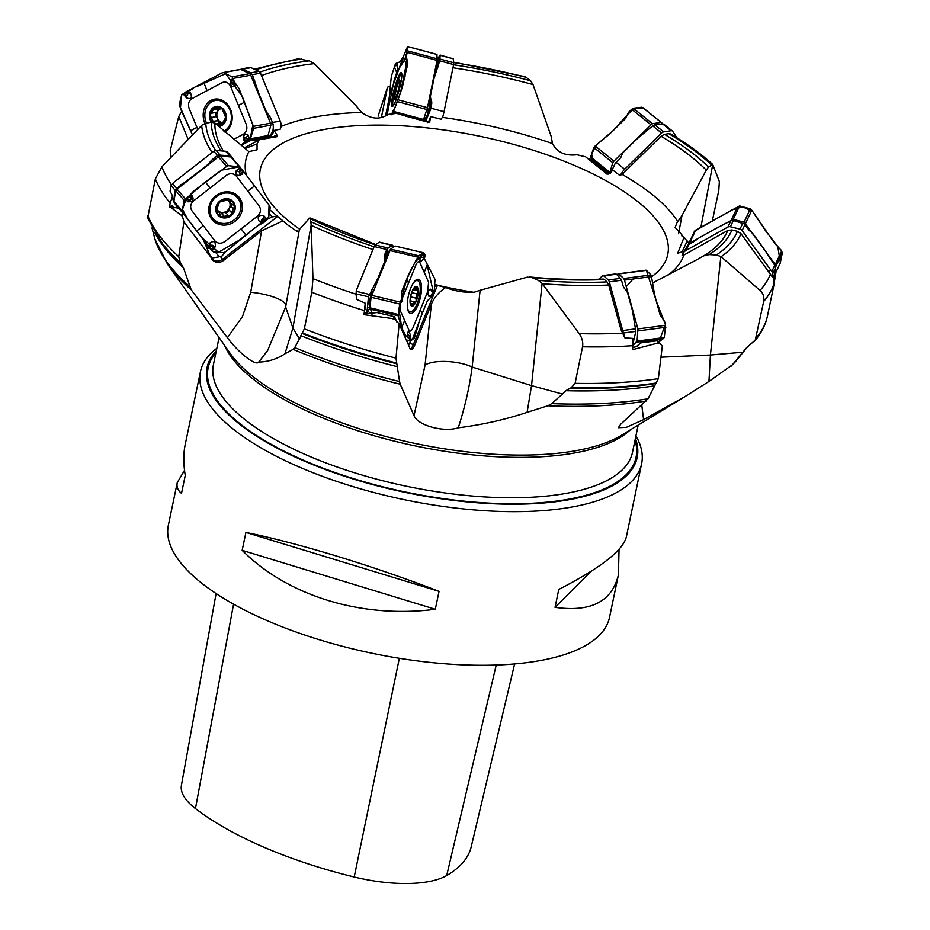 <?xml version="1.0" encoding="UTF-8"?>
<svg xmlns="http://www.w3.org/2000/svg" width="930" height="930" viewBox="0 0 930 930"><rect width="100%" height="100%" fill="white"/><g stroke="black" fill="none" stroke-linecap="round" stroke-linejoin="round"><path stroke-width="1.4" d="M284.917 353.807C276.896 359.108 268.166 361.863 258.738 362.084L267.666 350.471L285.65 307.005L292.904 328.069L299.483 338.846L304.343 328.86L311.817 292.264L312.957 278.64L311.19 224.932L292.904 328.069L284.917 353.807L293.078 349.366L294.74 347.588A303.226 112.611 11.8 0 0 399.563 381.567L400.237 384.241A300.82 111.716 -168.2 0 1 293.078 349.366M309.597 218.085L310.364 218.701L309.597 218.085L299.379 229.524L285.65 307.005M311.19 224.932L310.364 218.701A266.596 99.01 -168.2 0 0 375.325 244.881M391.402 318.409L394.727 318.478L395.111 319.397A318.316 118.215 -168.2 0 1 391.402 318.409L364.037 314.689L365.223 303.168A16.031 5.51 103.3 0 0 366.153 309.888L367.885 313.77M393.855 246.903L392.286 245.392L387.171 248.729A3.383 1.163 103.3 0 0 386.775 249.531L384.915 254.099A8.451 7.231 156 0 0 384.578 258.401A8.451 7.231 156 0 1 384.253 262.702L378.254 277.442A22.529 19.298 156 0 1 376.987 280.035L368.489 296.81L356.039 293.857L356.643 299.379L365.223 303.168M542.109 283.394L538.272 280.349L531.937 277.617L527.356 277.128L480.101 290.265L472.161 367.059L531.542 385.625L562.418 394.053L565.812 390.693L571.241 387.705L575.1 383.346L582.552 346.809C583.25 342.135 582.122 337.741 579.158 333.638L542.109 283.394L531.542 385.625L527.101 412.362L547.828 405.794L551.769 403.632A303.226 112.611 11.8 0 0 648.024 398.784L658.347 378.673L662.334 345.902L659.289 343.077A318.316 118.215 -168.2 0 1 656.301 343.449L633.039 349.552A11.265 5.103 -97.4 0 1 632.633 348.994M602.454 279.419L604.442 279.558L607.046 281.906L608.708 285.022L621.019 329.813L624.902 337.881L633.005 338.427L632.621 349.134M480.101 290.265L474.416 292.171C464.675 292.776 455.107 291.23 445.714 287.521L434.705 284.696M641.793 405.271L643.595 419.639L684.445 396.947L708.951 381.44L732.387 364.804A303.226 112.611 11.8 0 0 737.606 359.12L747.86 346.413M643.595 419.639L626.262 427.37L618.369 427.73L620.74 424.196L648.024 398.784M458.258 427.823C443.377 432.636 417.419 425.277 414.024 415.64L425.068 365.106A28.167 9.37 5.9 0 1 472.161 367.059C469.441 387.322 464.814 407.573 458.258 427.823C482.193 424.801 505.153 419.639 527.101 412.362M414.024 415.64L400.237 384.241M258.738 362.084C255.762 366.525 237.987 352.249 227.42 337.706L191.162 289.707L183.477 267.852L180.315 262.586L178.746 256.703L183.919 221.863L182.466 216.481A318.316 118.215 -168.2 0 1 180.827 214.865L169.248 206.379A10.707 9.742 139.2 0 0 172.166 205.693L172.096 206.506A11.265 10.253 -40.8 0 1 169.365 207.099M395.111 319.397L399.133 323.966L395.982 358.143L399.563 381.567M299.483 338.846L294.74 347.588M562.418 394.053L551.769 403.632M299.007 231.651L295.519 230.349L287.73 224.932L269.84 209.855M181.304 263.818A314.642 116.843 11.8 0 1 162.715 243.997L147.638 218.201L155.333 178.92L161.89 166.842L201.938 125.155L205.763 123.225L211.273 122.225L214.888 123.027L248.868 151.637L257.064 149.8L257.029 143.929L259.156 139.779L277.605 136.571M257.424 143.766L245.218 148.451M241.265 145.301L251.739 139.756L254.669 140.744L274.745 136.489L274.955 135.827A6.475 5.313 -100.4 0 0 277.535 136.024L274.118 130.444L280.29 129.154L281.197 126.306A10.707 8.789 79.6 0 0 280.232 121.063L260.505 73.168A3.383 2.778 79.6 0 0 258.877 71.366L251.042 67.669A3.383 2.778 79.6 0 0 249.566 67.46L241.812 68.89A3.383 2.778 -100.4 0 0 241.149 69.122L240.614 69.401M298.03 58.846L309.295 60.834L314.317 63.612L356.353 106.032L361.665 112.449C371.175 119.203 379.94 119.877 387.961 114.471L396.494 113.367L429.079 122.469M405.224 116.006L428.614 122.283L429.3 121.83A6.475 0.918 -75 0 0 429.683 122.121L430.602 116.599L441.087 119.226L442.773 116.808A10.707 1.523 105 0 0 444.029 111.705L453.608 64.565L453.491 58.881L440.134 55.068L438.693 57.16L437.867 61.252L438.879 60.473L437.891 66.507L433.45 78.306M525.264 76.702L530.612 80.759L533.018 84.56L551.141 136.268L552.501 143.569C557.082 152.392 565.219 156.124 576.926 154.764L585.586 156.798L607.174 174.27L613.137 170.306L619.892 175.538L622.484 174.084L661.067 136.233L664.473 134.327L668.728 133.664L671.274 134.606M712.647 164.389L708.555 166.993L706.3 170.12L681.992 215.481L676.866 222.968L675.11 227.42L681.632 234.453L681.981 236.081L684.062 237.348L677.772 252.983A7.045 6.185 -154.7 0 0 677.923 253.123M678.261 253.1L684.259 251.123M772.83 277.617L772.842 273.455L771.842 271.479L742.14 230.57A3.383 2.976 -154.7 0 0 740.001 229.129L730.387 226.757A3.383 2.976 -154.7 0 0 727.911 227.048L686.119 250.391A10.707 9.405 -154.7 0 0 682.748 253.727L682.074 255.669L684.178 254.89L727.806 230.454L731.945 229.966L737.444 231.326L741.001 233.697L772.83 277.617L774.225 275.141L773.783 285.44L775.969 272.199M660.963 357.201L710.415 355.016L742.872 352.238L746.406 347.948L755.276 340.055L763.681 301.471C764.39 296.903 763.17 293.217 760.019 290.416L720.82 256.494L710.415 355.016L708.951 381.44M693.234 261.714L703.685 255.843L709.148 254.611L716.402 254.983L720.82 256.494M694.908 260.784L652.581 282.953M656.301 343.449L658.998 342.356L659.289 343.077M747.476 346.785A311.841 115.808 11.8 0 1 746.406 347.948L747.057 347.216M742.872 352.238L732.387 364.804M700.86 227.455L712.74 164.505L719.367 181.524L718.797 190.394L712.182 221.561M390.379 86.141L387.519 87.164L378.103 116.18M427.591 122.528L428.3 122.063A10.707 1.523 -75 0 0 430.602 116.599M181.908 110.926L178.746 116.483L170.225 150.753L170.841 157.286M251.739 139.756L262.504 137.78A7.045 5.778 79.6 0 0 263.074 138.105L269.735 136.257A10.707 8.789 -100.4 0 0 274.118 130.444M154.915 239.115L151.997 227.908M233.988 159.983L231.558 156.81L229.536 155.775L218.399 155.043A3.383 3.081 139.2 0 0 217.504 155.566L213.272 158.844A8.451 3.488 142.7 0 0 209.971 162.157A8.451 3.488 142.7 0 1 206.669 165.47L193.056 176.061A22.529 9.312 142.7 0 1 190.557 177.886L174.794 189.883L171.108 185.616L170.062 191.115L172.527 195.928L169.248 206.379M216.969 211.494L219.282 212.249L220.073 215.458L221.654 216.795L230.71 215.19A9.44 8.603 -40.8 0 1 221.654 216.795A9.44 8.603 -40.8 0 1 216.446 209.948A9.44 8.603 -40.8 0 1 220.294 201.508A9.44 8.603 -40.8 0 1 229.35 199.904A9.44 8.603 -40.8 0 1 234.558 206.751A9.44 8.603 -40.8 0 1 230.71 215.19L233.209 208.82L230.989 206.251L232.175 204.565M212.714 218.073A16.054 14.613 139.2 0 0 213.226 218.701A16.054 14.613 139.2 0 0 234.93 219.282A16.054 14.613 139.2 0 0 237.534 197.73A16.054 14.613 139.2 0 0 216.179 196.858A16.054 14.613 139.2 0 0 212.714 218.073M208.832 207.983A16.054 14.613 139.2 0 0 211.61 216.795A16.054 14.613 139.2 0 0 212.121 217.422L213.226 218.701M237.534 197.73L236.441 196.451A16.054 14.613 139.2 0 0 227.583 191.801M216.458 210.133L217.713 211.587L216.446 209.948L219.027 203.531M228.024 215.283L225.804 212.714L223.712 212.366A7.266 6.615 139.2 0 1 217.911 210.657M218.969 203.414L220.294 201.508L229.35 199.904L231.035 203.67L233.953 205.112M230.57 200.682L230.559 201.589L229.024 199.811M232.977 204.751L234.558 206.751L233.209 208.82M231.721 212.877L229.257 210.052L229.443 207.902A7.266 6.615 -40.8 0 1 223.712 212.366L221.689 213.551L223.921 216.144M217.306 209.959A7.266 6.615 -40.8 0 1 216.539 208.564M227.362 199.729A7.266 6.615 -40.8 0 1 228.838 201.113A7.266 6.615 -40.8 0 1 229.443 207.902L230.989 206.251M226.176 213.144L229.536 210.389M233.337 208.82L231.093 206.228M231.035 203.67L228.21 199.659M216.434 209.192L217.364 210.029M220.178 214.226L221.689 213.551M171.108 185.616L173.654 182.454L213.772 151.241A3.383 3.081 -40.8 0 1 216.202 150.486L225.641 151.265A3.383 3.081 -40.8 0 1 227.745 152.392L231.442 156.682M172.527 195.928A16.031 14.589 139.2 0 0 175.317 204.263L178.328 208.227M178.397 208.204L176.84 206.053M175.003 203.635A16.031 14.589 139.2 0 0 175.84 204.879L176.781 206.1M174.794 189.883L173.875 201.24M216.097 593.549L181.408 785.362A88.978 33.038 11.8 0 0 195.463 808.565A241.079 89.536 11.8 0 0 354.214 877.002A88.978 33.038 11.8 0 0 446.702 875.537A241.079 89.536 11.8 0 0 471.219 846.788L514.615 663.939M242.16 550.327L245.915 532.413L439.053 591.352L435.31 609.278C361.991 618.775 287.8 596.13 242.16 550.327L435.31 609.278M245.915 532.413C298.856 543.225 373.046 565.87 439.053 591.352M216.83 348.32A225.339 83.688 11.8 0 0 200.45 371.605L185.128 444.959C183.315 453.735 183.361 463.884 185.256 475.428L181.513 493.342C177.804 490.459 176.398 486.867 177.27 482.565L168.365 525.206A225.339 83.688 11.8 0 0 191.58 574.473A225.339 83.688 11.8 0 0 431.973 662.602A225.339 83.688 11.8 0 0 609.522 617.369L618.438 574.728C612.114 601.524 590.98 612.393 555.036 607.348L591.364 571.125M177.27 482.565L184.524 470.336M555.036 607.348L558.779 589.422C600.222 568.16 622.728 550.723 626.297 537.122L641.619 463.768A225.339 83.688 11.8 0 0 635.934 435.879M619.043 549.363L618.438 574.728M200.45 371.605A225.339 83.688 11.8 0 0 223.665 420.86A225.339 83.688 11.8 0 0 464.058 508.989A225.339 83.688 11.8 0 0 641.619 463.768M216.306 350.808A219.713 81.596 11.8 0 0 213.609 396.552A219.713 81.596 11.8 0 0 229.675 415.664A219.713 81.596 11.8 0 0 487.739 503.479A219.713 81.596 11.8 0 0 635.411 438.367M180.827 214.865L182.408 215.481L183.815 214.132L178.63 208.134L172.759 207.274L172.096 206.506M183.815 214.132L203.531 240.021L210.006 255.39L211.994 258.017L219.364 256.796L215.272 252.053M211.226 257.331L211.994 258.017A7.045 2.906 142.7 0 0 212.063 258.726L183.919 221.863M182.408 215.481L182.466 216.481M227.42 337.706L242.521 316.467L250.716 292.287L261.609 230.826L282.732 220.933M212.063 258.726C215.016 261.76 218.527 261.946 222.596 259.284L223.537 260.458L261.609 230.826M223.537 260.458A8.486 7.719 -40.8 0 1 211.098 257.54M224.804 252.332L222.142 255.948L219.364 256.796M268.177 218.852L272.199 216.911L269.258 213.505M220.457 256.61L222.596 259.284L277.512 216.551M272.199 216.911L277.012 216.12M178.746 116.483L188.104 139.198M244.485 147.719L258.877 140.105M256.727 139.791L259.156 139.779L258.145 140.151M276.791 136.722A7.045 5.778 79.6 0 1 274.745 136.489L274.955 135.827A6.475 5.313 -100.4 0 1 272.897 136.826M270.281 137.303A7.045 5.778 79.6 0 1 269.398 136.942L269.688 136.28A6.475 5.313 -100.4 0 0 272.769 136.85M267.898 137.222L269.688 136.28M266.34 137.512L268.224 136.536C272.316 133.955 273.932 129.886 273.071 124.329L272.978 123.981A10.707 8.789 -100.4 0 0 272.478 122.493L270.863 118.575A8.451 4.673 -117.9 0 0 268.305 114.437A8.451 4.673 -117.9 0 1 265.759 110.31L259.261 94.523A22.529 12.462 -117.9 0 1 258.215 91.675L252.344 74.667L250.786 72.854L241.974 68.867A3.383 2.778 -100.4 0 0 241.812 68.89M212.644 122.144L213.109 121.388L211.377 117.482L216.132 116.645L217.504 118.296A7.266 5.964 -100.4 0 0 222.549 122.644L222.863 122.702A7.266 5.964 79.6 0 1 222.549 122.644L217.294 123.446L219.666 124.62L222.537 124.097M213.109 121.388L217.736 120.54L217.504 118.296A7.266 5.964 79.6 0 1 217.806 111.112A7.266 5.964 79.6 0 1 219.654 109.089M218.213 108.915L217.806 111.112L216.492 112.332L212.214 113.1M215.574 112.507L215.923 116.657M217.736 120.54L218.852 123.155M211.308 117.506L210.075 115.239L214.319 107.729L222.119 108.868L225.676 117.506L221.433 125.015A9.44 7.754 79.6 0 1 217.818 125.748M221.375 108.345L220.573 108.136M221.886 108.682L219.724 109.077L221.48 108.415M212.052 122.132A9.44 7.754 79.6 0 1 210.075 115.239A9.44 7.754 79.6 0 1 214.319 107.729L215.144 107.438M213.528 109.705L218.085 108.88M211.691 113.193L216.492 112.332M213.028 121.493L217.69 120.633M216.051 124.097L217.294 123.446M219.666 124.62L221.433 125.015L220.643 125.306M214.319 107.729A9.44 7.754 79.6 0 1 222.119 108.868A9.44 7.754 79.6 0 1 225.676 117.506A9.44 7.754 79.6 0 1 221.433 125.015M223.886 131.165A16.054 13.183 -100.4 0 0 230.675 112.158A16.054 13.183 -100.4 0 0 215.225 100.533A16.054 13.183 -100.4 0 0 206.297 122.586A16.054 13.183 -100.4 0 0 206.518 123.086M224.246 131.49A16.054 13.183 -100.4 0 0 227.722 129.828M222.317 100.312A16.054 13.183 -100.4 0 0 217.504 100.115L215.225 100.533M387.519 87.164L381.347 117.552M428.625 122.353A7.045 1 105 0 1 428.614 122.283L429.3 121.83M426.312 110.809L427.986 109.473L427.044 109.484M427.463 107.799L428.242 109.67L427.265 108.484M437.274 58.16A8.451 3.325 -168.5 0 0 438.693 57.16M425.638 121.481L430.509 109.624A10.707 1.523 -75 0 0 430.834 108.159L431.613 104.3A8.451 7.673 -146.8 0 0 431.125 99.731A8.451 7.673 -146.8 0 1 430.625 95.162L433.787 79.631A22.529 20.46 -146.8 0 1 434.554 76.899L439.716 60.834L440.169 55.068L438.204 61.02A1.686 1.662 50.8 0 1 437.925 61.589A1.686 1.651 52.7 0 0 438.17 61.02L440.134 55.068M423.859 119.18L425.556 117.912L428.742 112.611L425.812 119.238L423.417 120.888M428.242 109.67L426.486 111.286L428.125 112.588L430.055 105.741L429.567 102.858A1.686 1.058 150.2 0 0 430.311 101.742L430.706 105.695L428.742 112.611M434.264 74.295L437.425 65.437L438.204 61.403L436.682 62.403L438.204 61.403A1.686 1.662 50.8 0 0 438.879 60.473M436.972 67.169L438.193 66.925M437.088 66.774A1.686 0.628 -166 0 0 437.891 66.507L438.367 66.367M435.856 66.46L437.425 65.437A1.686 0.628 -166 0 0 438.216 65.181M437.635 61.787A1.686 1.651 52.7 0 0 437.867 61.252L437.298 61.682A1.686 1.442 55.4 0 1 437.147 62.101M425.045 118.482A1.686 1.558 -120.4 0 1 425.266 119.807L424.812 121.26M425.173 118.366A1.686 1.546 -140.4 0 1 425.44 119.691L424.94 121.295M424.545 117.099L425.556 117.912A1.686 1.546 -140.4 0 1 425.812 119.238M429.614 107.566L430.427 109.972M429.672 107.345L430.323 107.299L430.509 109.624M430.055 105.741L431.613 104.3M428.37 103.3L430.206 104.346A1.686 0.616 178.3 0 0 430.881 103.962M429.183 99.324L430.079 101.335A1.686 1.081 -34.8 0 1 429.381 102.544L428.753 101.416M431.125 99.731L430.311 101.742M395.645 97.813L394.262 96.767L396.157 90.722L395.982 88.269L397.354 86.56L398.726 81.142L400.04 82.445M395.099 97.255L394.262 96.767A9.44 1.349 105 0 1 395.982 88.269A9.44 1.349 105 0 1 398.726 81.142L399.551 81.701M398.551 83.223L399.644 83.526M395.285 94.628L396.715 95.011M398.726 81.142A9.44 1.349 105 0 1 399.691 80.91A9.44 1.349 105 0 1 399.737 82.526A9.44 1.349 105 0 1 398.005 91.035A9.44 1.349 105 0 1 395.273 98.162A9.44 1.349 105 0 1 394.948 98.568A9.44 1.349 105 0 1 394.262 96.767M401.83 74.458A16.054 2.29 -75 0 0 401.586 74.261A16.054 2.29 -75 0 0 396.645 84.293A16.054 2.29 -75 0 0 394.018 94.104A16.054 2.29 -75 0 0 393.739 95.395A16.054 2.29 -75 0 0 393.262 105.276A16.054 2.29 -75 0 0 393.576 105.23M609.034 173.573L606.011 171.143A7.045 4.325 128.8 0 0 606.569 171.004L594.793 161.541L592.259 161.262M608.232 174.096L589.539 159.088L587.051 158.019M607.43 172.282L606.569 171.004M676.97 137.838L672.634 131.316A3.383 2.081 128.8 0 0 672.355 131.014A3.383 2.081 128.8 0 0 671.088 130.735L663.648 131.909A3.383 2.081 128.8 0 0 661.614 133.037L624.669 169.26A10.707 6.568 128.8 0 0 621.484 173.515L619.892 175.538M622.484 174.084L621.484 173.515M621.356 174.654L622.24 173.678M611.173 172.004L615.102 163.587A10.707 6.568 -51.2 0 1 616.172 162.436L619.194 159.472A8.451 6.545 146.3 0 0 621.624 155.543A8.451 6.545 146.3 0 1 624.053 151.613L636.236 139.674A22.529 17.461 146.3 0 1 638.55 137.64L652.686 125.864L654.79 124.794L663.66 124.062A3.383 2.081 -51.2 0 1 663.869 124.19L672.355 131.014M678.551 233.767L681.992 215.481M682.818 236.755L681.632 234.453M685.887 239.742L683.922 237.011M688.886 243.149L684.608 238.115M687.224 240.975L681.969 252.111M770.935 270.432L768.761 270.63L768.261 271.455M768.761 270.63L769.831 273.176M684.178 254.89L682.539 254.134L687.735 245.229A10.707 9.405 25.3 0 1 688.932 244.427L692.35 242.521A8.451 2.139 144.2 0 0 696.372 239.835A8.451 2.139 144.2 0 1 700.383 237.138L714.159 229.443A22.529 5.72 144.2 0 1 716.588 228.152L730.875 220.782L733.317 220.538L744.244 223.874A3.383 2.976 25.3 0 1 744.953 224.607L747.987 228.803A8.451 3.418 -119.2 0 0 750.917 231.861A8.451 3.418 -119.2 0 1 753.846 234.918L763.623 248.438A22.529 9.102 -119.2 0 1 765.332 250.961L774.76 265.306L775.62 267.573L774.423 274.734M683.352 255.192L683.771 254.285M658.998 342.356L657.487 340.74A11.265 2.964 -15.4 0 1 657.231 340.775L640.549 342.949L637.178 346.413L632.807 347.541M636.143 346.867L640.549 342.949M624.902 337.881L622.321 329.15L621.275 329.011L621.019 329.813M621.275 329.011L622.391 332.173M622.321 329.15L609.313 281.848A3.383 1.535 -97.4 0 0 608.313 279.977L603.756 275.873A3.383 1.535 -97.4 0 0 603 275.571A3.383 1.535 -97.4 0 0 602.57 275.78L598.699 279.244M615.416 274.106L616.485 274.211L621.194 279.36A3.383 1.535 82.6 0 1 621.519 280.256L622.891 285.243A8.451 7.196 -131.7 0 0 625.32 289.416A8.451 7.196 -131.7 0 1 627.762 293.601L632.179 309.655A22.529 19.204 -131.7 0 1 632.784 312.55L635.876 331.382L633.237 342.345A16.031 7.254 82.6 0 1 633.202 342.403M437.507 285.161L413.339 344.646A11.265 4.348 -157.9 0 0 414.606 345.425L431.369 304.18C434.275 297.426 439.053 291.881 445.714 287.521M399.133 323.966L409.479 347.216A8.486 2.918 -76.7 0 0 410.06 349.029A8.486 2.918 -76.7 0 0 414.606 345.425M363.56 314.049A10.707 3.674 103.3 0 0 364.804 312.352L365.199 313.143A11.265 3.871 -76.7 0 1 364.037 314.689M365.141 313.131L364.804 312.352L367.455 313.677L377.01 312.561L394.262 316.642A11.265 4.348 22.1 0 0 394.518 316.7L397.005 322.303M411.188 340.554L408.537 345.1M434.601 286.673L436.6 284.929M394.727 318.478L394.518 316.7M409.712 342.856A7.045 2.72 22.1 0 0 413.339 344.646C411.595 348.576 410.316 349.68 409.502 347.959M407.642 343.089L409.014 343.414M356.039 293.857L356.504 289.997L374.162 246.543A3.383 1.163 -76.7 0 1 375.197 244.974L379.126 242.277A3.383 1.163 -76.7 0 1 379.579 242.16L392.786 245.288M368.489 296.81L367.338 308.237A16.031 5.51 103.3 0 0 367.954 310.318L368.315 311.12A8.451 3.267 22.1 0 0 370.582 313.631A8.451 3.267 22.1 0 1 371.128 314.061M389.286 251.914A1.686 1 32.4 0 1 388.938 251.228L390.193 249.775M388.752 253.227L387.171 255.715A1.686 1 32.4 0 1 386.648 254.843L388.938 251.228M387.171 255.715L387.078 255.878A1.686 0.965 28 0 1 386.52 255.029L387.31 248.519M387.078 255.878L386.438 257.099A1.686 0.965 28 0 1 385.869 256.25L387.171 248.729M386.438 257.099L386.043 258.296A1.686 0.744 9.1 0 1 385.392 257.761L385.869 256.25L384.915 254.099M385.88 260.284L385.392 257.761M386.45 258.9L386.357 260.214M384.578 258.401L385.52 260.284M371.314 296.205L369.896 302.355A1.686 1.244 -5.5 0 0 369.047 303.006L370.954 294.764L373.779 290.067M372.267 293.799A1.686 0.744 33.3 0 1 371.802 293.078L371.616 289.37M372.093 294.206A1.686 0.674 25 0 1 371.523 293.543L371.349 289.904M371.582 295.473A1.686 0.674 25 0 1 370.954 294.764M370.163 305.958A1.686 1.244 -5.5 0 0 369.384 306.586L369.047 303.006M370.14 306.144A1.686 1.267 -11 0 0 369.408 306.819L367.303 308.016M370 307.458A1.686 1.267 -11 0 0 369.617 307.911L369.408 306.819L367.338 308.237M370.117 308.946L369.617 307.911L368.315 311.12M413.28 289.567L415.989 287.103L417.977 291.555L416.931 293.903L411.804 292.764M416.931 293.903L411.827 292.706M412.13 305.528L412.292 305.54A9.44 3.243 -76.7 0 1 410.456 302.959A9.44 3.243 -76.7 0 1 410.304 301.076A9.44 3.243 -76.7 0 1 412.153 291.857A9.44 3.243 -76.7 0 1 413.815 288.73A9.44 3.243 -76.7 0 1 415.989 287.103A9.44 3.243 -76.7 0 1 417.977 291.555A9.44 3.243 -76.7 0 1 416.129 300.774A9.44 3.243 -76.7 0 1 412.292 305.54L412.746 303.982L416.129 300.774L416.07 298.181L410.7 296.903M416.07 298.181L416.826 293.95M415.989 287.103L415.977 288.195L414.734 287.905M413.222 289.66L416.791 290.311M412.292 305.54L410.304 302.052M410.304 300.774L414.478 301.832M412.781 304.098L411.083 303.703M407.375 306.912A16.054 5.522 103.3 0 0 408.154 309.946A16.054 5.522 103.3 0 0 410.037 311.841A16.054 5.522 103.3 0 0 419.093 297.495A16.054 5.522 103.3 0 0 417.43 280.593A16.054 5.522 103.3 0 0 412.839 283.824M188.337 199.334L189.604 199.671A0.953 0.86 139.2 0 0 190.673 198.218L192.278 195.835L189.697 195.44L190.359 197.218L188.848 196.335L193.673 191.045L226.641 166.482L228.489 165.714L239.324 166.784L230.861 156.961L240.649 167.702M230.861 156.961L220.178 156.089L218.387 156.903L177.002 189.116L175.758 190.65L173.864 201.322L178.467 208.181M239.324 166.784L243.16 170.981L240.08 167.993L236.278 170.516C235.22 175.235 237.162 176.502 242.114 174.294L243.707 171.725L269.514 205.623L270.235 207.39L268.503 218.236L263.911 222.421L266.968 219.085L263.608 215.528C258.342 214.9 256.936 216.946 259.4 221.654L262.83 223.026L263.911 222.421M247.81 191.162L236.313 176.061C233.488 173.213 230.21 172.945 226.49 175.247L193.603 200.845C190.441 203.903 189.859 207.169 191.859 210.645L214.865 240.847C217.69 243.695 220.956 243.962 224.688 241.661L257.575 216.062C260.737 212.993 261.307 209.727 259.307 206.251L247.81 191.162L254.483 185.977M243.16 170.981L243.707 171.725L242.126 172.55L242.788 171.62L241.021 169.469L239.882 170.632L240.986 169.365M240.242 170.76L239.777 172.05A0.953 0.86 139.2 0 0 241.161 172.957L242.788 171.62M215.911 195.753A17.53 15.961 -40.8 0 1 234.988 193.824A17.53 15.961 -40.8 0 1 235.267 221.154A17.53 15.961 -40.8 0 1 209.738 215.609A17.53 15.961 -40.8 0 1 215.911 195.753M212.61 248.089L213.063 246.799A0.953 0.86 139.2 0 0 211.691 245.88L209.564 243.195L208.808 246.741L182.792 212.598L182.175 210.947L184.221 200.473L189.453 196.718M188.848 196.335L185.547 199.38L187.906 201.775C192.684 201.833 194.138 199.857 192.278 195.835M264.515 219.515L263.237 219.178A0.953 0.86 139.2 0 0 262.179 220.631L262.83 223.026L257.505 225.874L225.665 251.739L223.921 252.623L213.4 251.925L209.61 247.764L212.435 250.472L215.237 246.787C215.806 241.498 213.912 240.3 209.564 243.195M212.075 250.995L204.309 241.986M209.61 247.764L208.808 246.741L210.645 246.206L210.052 247.206L211.854 249.473M213.063 246.799L213.365 246.845A1.314 1.197 -40.8 0 0 211.447 245.578L210.052 247.206M262.179 220.631L263.376 222.107L265.852 220.119M262.748 221.363L263.376 222.107M189.604 199.671L189.453 199.962A1.314 1.197 -40.8 0 0 190.917 197.951L189.406 196.881L186.988 198.718M401.481 296.403L402.423 298.786L401.795 298.507L401.597 291.788L406.747 279.105C410.188 270.618 410.607 270.804 415.908 260.644L418.709 255.773L423.696 252.855L395.064 246.078L395.634 246.555L395.064 246.078L390.623 249.124L371.058 297.24L369.966 307.807L372.36 313.991M424.301 253.344L425.173 255.634L424.58 253.902L423.662 253.692L420.174 257.97L419.779 260.9L421.069 261.237L424.057 258.633L424.499 254.739L423.882 256.215L423.662 253.692M424.045 258.087L434.984 279.302L434.438 289.997L431.415 296.612M400.609 302.889L400.26 310.62L409.026 330.301C410.13 331.917 411.49 330.987 413.106 327.5L427.591 291.869L428.591 282.15L419.837 262.481C418.733 260.853 417.372 261.795 415.757 265.283L402.283 298.402M424.824 257.075L424.487 254.646M424.464 257.935L424.812 257.052M410.746 288.114A17.53 6.022 -76.7 0 1 418.163 279.279A17.53 6.022 -76.7 0 1 418.116 304.668A17.53 6.022 -76.7 0 1 410.095 313.352A17.53 6.022 -76.7 0 1 410.746 288.114M410.176 339.066L410.618 336.544L407.503 334.416L408.34 338.009L404.841 334.695L401.725 327.686L398.121 315.758L399.691 304.017L402.144 298.646M401.795 298.507L400.725 301.146M432.903 292.636L431.648 294.798L428.951 296.426L431.601 296.496L431.869 295.275L432.45 295.542L427.289 300.995L422.139 313.677C418.686 322.164 419.163 322.187 415.989 332.847L414.338 337.997L410.432 341.171L409.247 338.462L409.758 340.171M410.432 341.171L406.189 339.822M407.503 334.416L408.154 331.626L409.142 331.894L410.607 335.509L409.247 338.462L410.025 339.462M410.421 337.881L410.653 336.521L410.421 337.881M409.014 338.683L408.34 338.009L409.514 336.869L409.316 338.009M432.45 295.542L433.52 292.904L432.334 295.449M428.951 296.426C427.161 292.915 427.73 290.509 430.648 289.207L433.45 291.346L433.52 292.904M432.38 292.787L431.648 294.798L432.38 295.298L433.438 292.718M370.198 309.144L398.121 315.758L398.063 314.456L369.966 307.807M401.807 297.356L402.644 299.286L402.097 301.576L401.121 301.332L400.167 302.413M401.621 301.483L402.423 298.786L401.074 301.39M617.009 274.734L618.624 273.873L623.774 278.512L624.472 280.128L637.887 328.929L637.108 341.077L633.063 345.263M617.753 274.083L645.478 270.467M651.477 276.605L650.965 274.966L646.327 270.258L656.348 301.25C653.802 292.008 654.255 292.043 652.163 280.569L651.477 276.605L624.472 280.128M665.613 325.314L664.555 321.338L660.137 315.049L656.348 301.25L665.403 324.454L658.789 342.205L664.287 337.532L665.613 325.314L637.887 328.929M716.612 228.152L733.212 219.422L744.081 222.119L775.283 264.538L775.655 267.968M688.177 244.904L689.502 243.288L698.825 238.08M688.246 244.544L694.547 231.14M780.235 263.12L782.351 252.751L781.014 250.065L774.632 243.323L751.789 210.215L750.347 208.855L739.594 205.902L695.721 230.105L688.386 244.23M694.582 231.07L732.375 209.75L742.71 206.762L752.928 211.935L766.227 231.686L777.771 246.438L780.386 262.806L774.341 275.594M610.254 173.747L609.929 172.399L612.765 162.692L613.951 161.099L650.988 124.794L652.523 123.725L660.939 122.411L662.509 123.888M643.165 107.973L661.962 123.074M642.025 107.206L633.249 108.24L631.691 109.287L628.657 112.228L625.437 118.61L614.951 128.875C607.953 135.745 607.72 135.431 598.397 143.301L593.851 147.486L590.655 156.903L593.294 161.506L591.631 154.02L596.258 145.068L613.358 130.444L627.889 114.169L635.306 107.996L643.432 108.345M423.103 120.807L427.486 107.659L437.088 60.404L436.961 54.463L407.573 46.581L406.143 56.195L407.398 52.51M394.506 65.914L394.46 66.995L394.959 65.902L397.656 65.472L396.261 63.217L395.355 64.891L395.366 63.856L399.981 61.787L403.388 56.579L407.573 46.5L436.914 54.393M389.577 95.023L403.388 56.579L407.038 67.1L400.551 92.826L392.355 114.646L402.272 87.525L407.793 63.368L406.503 57.416L406.98 61.357M400.377 93.349L406.968 60.915M405.643 58.392L397.064 71.505L394.053 80.666L387.043 115.146M406.41 54.01L406.085 54.824M406.294 56.195L406.526 53.789M406.061 54.917L405.968 56.625M399.9 73.772A17.53 2.499 105 0 1 401.283 72.656A17.53 2.499 105 0 1 399.935 86.932A17.53 2.499 105 0 1 393.483 105.357A17.53 2.499 105 0 1 392.204 106.52A17.53 2.499 105 0 1 393.367 92.547A17.53 2.499 105 0 1 399.9 73.772M391.67 114.739L392.158 113.983M385.555 115.82L388.287 102.405C390.112 93.465 389.624 93.419 390.74 82.142L391.367 76.283L395.355 64.031M395.541 63.531L394.843 65.763M392.367 114.646L393.216 111.054L392.158 114.204M392.89 112.367L392.925 113.018M392.309 112.635L392.495 111.716M397.656 65.472C397.552 70.808 396.959 72.366 395.889 70.145M394.46 66.995L395.273 64.158L394.436 67.123L396.192 71.261M264.899 137.78L268.014 135.559L270.886 125.166L270.525 123.213L250.763 75.202L249.67 73.644L240.8 69.448L239.196 69.75M185.163 94.639L186.186 95.383A0.953 0.779 -100.4 0 0 187.256 94.209L190.522 92.907L187.221 91.233L187.209 93.116L186.07 91.756L222.026 72.889L223.526 72.621L232.07 76.865L234.732 82.352L232.849 78.457L230.745 80.457C229.966 85.258 231.372 87.129 234.965 86.048L235.453 83.421L239.068 88.559L253.367 126.364L253.611 128.34L250.414 138.791L246.008 141.662L249.321 139.314L248.31 135.175C244.648 133.188 243.149 134.838 243.823 140.105L245.357 142.092L246.008 141.662M222.026 72.889L240.8 69.448M233.639 139.372L243.66 134.06C246.683 131.886 247.554 128.7 246.287 124.504L230.582 86.362C228.548 82.561 225.839 81.282 222.433 82.503L191.731 98.754C188.709 100.928 187.825 104.114 189.092 108.31L197.753 129.351M234.732 82.352L235.453 83.421L233.663 83.642L234.244 82.851L233 80.085L232 80.968L233 79.968M232.198 81.166L231.651 82.352A0.953 0.779 -100.4 0 0 232.698 83.723L234.244 82.851M204.867 123.446A17.53 14.392 79.6 0 1 211.087 100.359A17.53 14.392 79.6 0 1 217.457 98.999A17.53 14.392 79.6 0 1 231.675 112.949A17.53 14.392 79.6 0 1 224.944 132.095M192.917 88.71L181.629 95.046L180.397 108.426L192.405 134.78L179.199 104.951L181.734 94.616L186.43 92.303M186.07 91.756L183.268 94.011L186.36 97.766C191.045 99.568 192.429 97.952 190.522 92.907M246.741 138.814L245.718 138.07A0.953 0.779 -100.4 0 0 244.648 139.244L245.357 142.092L240.835 144.975L250.077 139.337L252.879 124.946L242.265 96.336L225.63 73.668L197.823 86.106M244.648 139.244L245.497 141.151L247.799 139.86M245.032 140.174L245.497 141.151M186.186 95.383L186.116 95.674A1.314 1.081 79.6 0 0 187.593 94.058L186.349 92.454L184.117 93.593M254.355 185.802L269.061 205.03L268.689 217.062L239.208 240.231L218.48 252.263L201.484 237.22L187.593 218.945L182.466 209.448L186.43 198.218L205.391 181.931L221.456 170.167L239.556 166.842M422.232 313.445L412.339 339.613L405.747 335.939L401.748 327.744L398.912 309.016L406.747 279.105L414.931 262.469L423.755 252.832M423.882 252.855L425.266 255.622M427.114 264.992L433.543 292.845M633.807 278.907L632.667 279.93M631.691 280.79L626.239 286.591M388.24 102.602L388.74 100.173M372.942 249.566A276.268 102.591 -168.2 0 1 311.201 225.293M312.957 278.64A313.247 116.331 11.8 0 0 356.05 294.217M311.015 221.712A272.292 101.114 11.8 0 0 374.081 246.752M363.909 310.457A318.316 118.215 -168.2 0 1 311.817 292.264M579.158 333.638A313.247 116.331 11.8 0 0 622.914 333.184M608.708 285.022A276.268 102.591 -168.2 0 1 542.376 283.72M604.442 279.558A266.596 99.01 -168.2 0 1 531.937 277.617M538.272 280.349A272.292 101.114 11.8 0 0 607.046 281.906M633.016 345.669A318.316 118.215 -168.2 0 1 582.552 346.809M191.162 289.707A300.82 111.716 -168.2 0 1 167.447 264.004L230.059 353.214A215.272 79.945 11.8 0 0 415.629 443.564A215.272 79.945 11.8 0 0 621.845 435.066L684.445 396.947M646.49 400.97A300.82 111.716 -168.2 0 1 547.828 405.794M304.343 328.86A318.316 118.215 11.8 0 0 395.982 358.143M302.703 333.021A315.84 117.296 11.8 0 0 396.471 363.026M571.241 387.705A315.84 117.296 11.8 0 0 656.534 382.974M575.1 383.346A318.316 118.215 11.8 0 0 658.347 378.673M302.215 333.486A314.642 116.843 11.8 0 0 396.843 363.804M569.695 388.275A314.642 116.843 11.8 0 0 655.848 383.532M300.867 335.66A311.841 115.808 11.8 0 0 397.645 366.757M565.812 390.693A311.841 115.808 11.8 0 0 654.092 385.927M246.345 175.293A224.188 83.258 -168.2 0 1 248.868 151.637M281.185 126.387A224.188 83.258 -168.2 0 1 361.665 112.449M442.413 117.378A224.188 83.258 -168.2 0 1 552.501 143.569M621.996 174.317A224.188 83.258 -168.2 0 1 677.668 221.549M651.512 276.791A208.134 77.295 11.8 0 0 661.532 227.083A208.134 77.295 11.8 0 0 375.534 125.12A208.134 77.295 11.8 0 0 299.669 229.268M434.717 284.58A208.134 77.295 11.8 0 0 435.763 284.824M437.786 285.289A208.134 77.295 11.8 0 0 473.765 292.299M683.841 255.006A224.188 83.258 -168.2 0 1 667.612 275.431M760.019 290.416A313.247 116.331 11.8 0 0 770.493 273.943M741.001 233.697A276.268 102.591 -168.2 0 1 721.11 256.703M703.685 255.843A262.62 97.522 11.8 0 0 727.806 230.454M731.945 229.966A266.596 99.01 -168.2 0 1 709.148 254.611M716.402 254.983A272.292 101.114 11.8 0 0 737.444 231.326M774.504 281.871A318.316 118.215 -168.2 0 1 763.681 301.471M756.102 337.939A318.316 118.215 11.8 0 0 767.506 315.793L767.506 315.793A318.316 118.215 11.8 0 0 767.506 315.77L774.458 282.499M711.264 164.715A272.292 101.114 11.8 0 0 668.728 133.664M706.3 170.12A262.62 97.522 11.8 0 0 661.067 136.233M664.473 134.327A266.596 99.01 -168.2 0 1 708.555 166.993M526.74 77.516A272.292 101.114 11.8 0 0 453.805 62.624M533.018 84.56A262.62 97.522 11.8 0 0 452.957 67.774M453.561 64.775A266.596 99.01 -168.2 0 1 530.612 80.759M301.773 59.055A272.292 101.114 11.8 0 0 255.75 69.889M314.317 63.612A262.62 97.522 11.8 0 0 261.493 75.562M259.877 72.133A266.596 99.01 -168.2 0 1 309.295 60.834M161.832 242.858A315.84 117.296 11.8 0 0 180.315 262.586M147.742 215.528A318.316 118.215 11.8 0 0 178.746 256.703M154.961 233.023A311.841 115.808 11.8 0 0 183.477 267.852M154.845 238.859A303.226 112.611 11.8 0 0 189.302 286.103M169.841 202.728A318.316 118.215 -168.2 0 1 155.333 178.92M161.89 166.842A313.247 116.331 11.8 0 0 171.48 184.814M205.763 123.225A272.292 101.114 11.8 0 0 215.609 150.497M212.098 152.543A276.268 102.591 -168.2 0 1 201.659 125.422M214.888 123.027A262.62 97.522 11.8 0 0 223.409 151.079M220.968 150.881A266.596 99.01 -168.2 0 1 211.273 122.225M217.504 214.574A10.137 9.23 139.2 0 0 234.348 211.598A10.137 9.23 139.2 0 0 224.653 198.881A10.137 9.23 139.2 0 0 217.504 214.574M231.477 212.633L229.257 210.052M228.001 215.26L225.816 212.726M223.956 216.027L221.735 213.447M230.501 201.671L228.861 199.764M217.806 211.552L216.446 209.971M176.421 187.941L172.55 183.454M217.504 155.566L213.772 151.241M219.945 154.833L216.202 150.486M229.536 155.775L225.641 151.265M175.84 204.879L175.317 204.263M218.701 154.95L218.352 156.926M218.027 157.182L218.399 155.043M213.272 158.844L214.249 160.123M209.971 162.157L210.587 162.971M181.21 184.349L181.536 185.582M181.025 185.977L180.687 184.721M446.702 875.537L496.225 665.031M354.214 877.002L399.342 658.289M195.463 808.565L233.581 604.151M635.016 440.285A218.585 81.177 -168.2 0 1 463.21 501.072A218.585 81.177 -168.2 0 1 214.679 396.633A218.585 81.177 -168.2 0 1 215.911 352.726M219.073 337.567L213.412 364.688A214.074 79.503 11.8 0 0 219.817 392.867A214.074 79.503 11.8 0 0 442.064 492.528A214.074 79.503 11.8 0 0 632.516 452.247L638.178 425.115M630.121 430.02A214.074 79.503 -168.2 0 1 423.813 447.644A214.074 79.503 -168.2 0 1 228.245 352.482A214.074 79.503 -168.2 0 1 224.49 345.286M181.757 215.307A11.265 10.253 139.2 0 0 183.733 214.051M209.343 247.822A7.045 6.405 -40.8 0 1 206.948 248.415M286.01 304.994A28.167 7.777 10.1 0 0 250.716 292.287M206.658 247.717A6.475 5.894 139.2 0 0 208.832 247.229M172.166 205.693L173.991 208.088M243.242 69.099L251.042 67.669M250.786 72.854L258.877 71.366M252.344 74.667L260.505 73.168M272.478 122.493L280.232 121.063M268.224 136.536L269.735 136.257M254.774 80.968L253.169 81.061M252.925 80.468L254.564 80.375M242.23 68.843L241.916 69.983M241.695 69.878L241.974 68.867M273.071 124.329L270.491 123.109M270.328 122.725L272.978 123.981M270.863 118.575L269.014 119.552M268.305 114.437L267.166 115.053M213.609 109.81L218.225 108.961M211.505 117.494L216.132 116.645M219.654 124.515L222.63 123.969M218.608 126.457A10.137 8.324 -100.4 0 0 226.071 114.913A10.137 8.324 -100.4 0 0 215.039 106.671A10.137 8.324 -100.4 0 0 210.401 120.33A10.137 8.324 -100.4 0 0 211.389 122.202M440.227 55.323L453.491 58.881M440.053 59.067L453.817 62.752M439.716 60.834L453.608 64.565M430.834 108.159L444.029 111.705M425.731 121.365L428.3 122.063M428.579 102.288L429.381 102.544M433.787 79.631L432.915 80.968M430.625 95.162L429.753 96.511M434.554 76.899L433.368 78.713M398.586 83.351L399.621 83.63M395.378 94.558L396.75 94.918M394.669 93.209A10.137 1.442 -75 0 0 396.552 95.79A10.137 1.442 -75 0 0 399.772 79.968A10.137 1.442 -75 0 0 394.669 93.209M662.555 123.876L671.088 130.735M654.79 124.794L663.648 131.909M652.686 125.864L661.614 133.037M616.172 162.436L624.669 169.26M774.76 265.306L771.842 271.479M744.953 224.607L742.14 230.57M742.826 223.142L740.001 229.129M733.317 220.538L730.387 226.757M730.875 220.782L727.911 227.048M688.932 244.427L686.119 250.391M775.62 267.573L772.842 273.455M657.929 342.856A11.265 5.103 82.6 0 1 657.231 340.775M635.597 328.86L622.949 330.51M621.519 280.256L609.313 281.848M620.577 278.372L608.313 279.977M616.485 274.211L603.756 275.873M635.876 331.382L623.832 332.952M425.068 365.106L431.369 304.18M393.402 318.525A11.265 3.871 103.3 0 0 394.262 316.642M369.315 294.426L356.237 291.334M386.775 249.531L374.162 246.543M387.88 247.973L375.197 244.974M392.286 245.392L379.126 242.277M367.954 310.318L366.153 309.888M384.253 262.702L384.59 263.469M378.254 277.442L378.603 278.209M370.535 302.308L369.896 302.355L370.198 305.54M376.987 280.035L377.441 281.058M370.582 313.631L371.349 311.736M415.989 298.112L410.711 296.856M415.896 288.3L414.652 287.998M412.746 303.982L411.037 303.575M410.618 304.982A10.137 3.488 103.3 0 0 417.744 296.135A10.137 3.488 103.3 0 0 414.059 287.835A10.137 3.488 103.3 0 0 410.618 304.982M210.041 188.046L205.391 181.931M239.777 172.05L240.08 167.993M242.114 174.294L241.323 173.178A1.314 1.197 -40.8 0 1 239.417 171.911L236.278 170.516M241.161 172.957L241.963 172.329M228.489 165.714L220.178 156.089M226.641 166.482L218.387 156.903M185.477 198.939L177.002 189.116M196.695 230.942L203.368 225.746M241.126 228.861L245.799 234.988M211.691 245.88L210.878 246.508M215.237 246.787L213.365 246.845L212.435 250.472M182.792 212.598L174.538 203.019M263.237 219.178L266.968 219.085M259.4 221.654L261.853 220.805A1.314 1.197 -40.8 0 1 263.33 218.806L263.608 215.528M190.673 198.218L190.104 197.474M187.906 201.775L189.453 199.962L185.547 199.38M184.221 200.473L175.758 190.65M182.175 210.947L173.864 201.322M225.792 223.351A17.054 15.519 -40.8 0 1 209.506 214.958M234.383 193.498A17.054 15.519 -40.8 0 1 240.289 210.843M213.4 218.899A16.217 14.752 -40.8 0 1 208.704 210.017M229.617 191.987A16.217 14.752 -40.8 0 1 237.708 197.927M427.161 265.096L424.22 272.316M408.514 283.092L406.747 279.105M424.138 256.215L423.906 257.575L420.5 257.366M418.709 255.773L390.623 249.124M417.768 257.145L389.844 250.53M400.284 302.145L371.628 295.368M401.725 327.686L404.643 320.455M420.348 309.69L422.139 313.677M410.06 336.195L409.712 337.067M430.648 289.207L432.322 292.404L433.45 291.346M402.144 301.332L399.795 303.494M399.761 303.633L402.097 301.576L402.644 299.286L401.621 296.751M399.691 304.017L371.058 297.24M409.502 311.724A17.054 5.859 -76.7 0 1 408.735 312.12M416.384 279.779A17.054 5.859 -76.7 0 1 416.896 280.476M650.965 274.966L623.774 278.512M663.497 338.694L636.48 342.217M665.88 327.279L638.178 330.894M664.287 337.532L637.108 341.077M739.594 205.902L733.212 219.422M750.347 208.855L744.081 222.119M751.789 210.215L745.569 223.398M781.665 250.995L775.283 264.538M695.721 230.105L689.502 243.288M737.781 206.355L731.387 219.887M782.351 252.751L775.969 266.271M633.249 108.24L652.523 123.725M595.154 145.987L613.951 161.099M631.691 109.287L650.988 124.794M590.957 158.24L609.569 173.201M590.655 156.903L609.929 172.399M593.851 147.486L612.765 162.692M405.085 76.725L403.155 79.701M401.853 64.193L403.388 56.579M405.643 56.044L405.387 57.462M407.015 60.462L405.387 57.823L406.956 61.287M407.375 50.813L437.333 58.846M398.284 99.824L427.486 107.659M407.108 52.359L437.088 60.404M388.287 102.405L390.228 99.44M393.216 112.611L396.122 113.39M399.063 114.181L423.208 120.656M392.983 111.309L393.239 110.298L393.657 111.856M392.972 110.403L394.529 109.601M393.006 110.554L392.321 112.577M393.785 111.495L423.743 119.528M397.633 101.684L427.021 109.566M394.959 65.902L395.145 64.984M244.648 102.137L238.44 105.427M207.076 90.629L203.891 82.898M231.651 82.352L232.849 78.457M234.965 86.048L232.919 84.037A1.314 1.081 79.6 0 1 231.465 82.154L230.745 80.457M232.698 83.723L233.453 83.328M232.07 76.865L249.67 73.644M253.367 126.364L270.525 123.213M233.139 78.434L250.763 75.202M190.72 130.677L196.951 127.387M249.17 140L266.794 136.768M245.718 138.07L249.321 139.314M243.823 140.105L244.462 139.372A1.314 1.081 79.6 0 1 245.927 137.756L248.31 135.175M250.414 138.791L268.014 135.559M253.611 128.34L270.886 125.166M187.256 94.209L186.872 93.279M186.36 97.766L186.116 95.674L183.268 94.011M209.238 103.742A17.054 13.996 79.6 0 1 218.434 99.091M227.025 130.526A16.217 13.311 79.6 0 1 226.664 130.723A16.217 13.311 79.6 0 1 224.397 131.618M215.841 100.428A16.217 13.311 79.6 0 1 221.41 99.905M375.767 244.578L310.097 217.969M529.589 276.977C555.675 279.395 580.25 280.081 603.303 279.058M295.531 230.338L296.891 231.233M287.742 224.909L285.754 223.444M754.288 341.426C761.089 333.707 765.495 325.175 767.506 315.793M712.671 164.424C701.208 153.938 687.165 143.778 670.553 133.932M731.027 366.234L737.606 359.12M525.345 76.725L453.77 62.194M298.053 58.846L254.227 69.18M219.282 212.249L217.225 209.855M231.558 156.81L227.629 152.253M154.903 239.08L167.447 264.004M396.645 84.293L394.018 94.116M595.607 164.982L594.758 164.296M615.8 273.908L603 275.571M408.375 311.457L410.037 311.841M415.768 280.209L417.43 280.593M212.098 251.03L203.624 241.196M425.126 256.25L425.266 255.599M423.836 252.832L395.192 246.055M409.805 340.438L410.176 339.078M410.281 341.182L406.387 340.264M646.025 270.188L618.311 273.792M780.328 262.957L774.074 276.21M642.746 107.52L661.59 122.655M406.956 61.159L406.84 62.322L407.073 61.194M406.968 52.929L405.654 55.998M394.797 108.915L392.495 111.681M222.886 72.587L240.103 69.425"/></g></svg>
